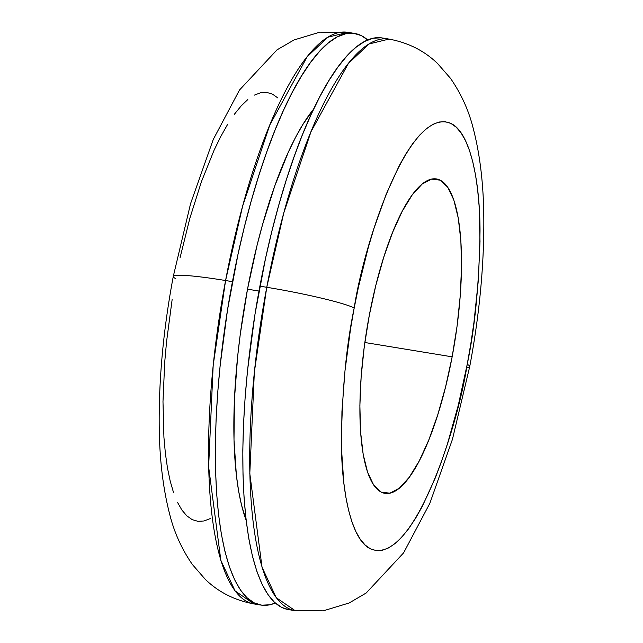 <?xml version="1.0" encoding="UTF-8"?>
<svg xmlns="http://www.w3.org/2000/svg" width="643" height="643" viewBox="0 0 643 643"><rect width="100%" height="100%" fill="white"/><g stroke="black" fill="none" stroke-linecap="round" stroke-linejoin="round"><path stroke-width="0.96" d="M452.142 356.833L364.838 342.502L452.142 356.833L445.591 386.869L437.706 414.952L428.785 440.013L419.164 461.079L409.221 477.339L399.335 488.182L389.883 493.181L381.235 492.144L373.712 485.111L367.619 472.356L363.182 454.368L360.57 431.831L359.879 405.62L361.149 376.742L364.316 346.304L369.275 315.472A159.295 44.399 -80.7 0 1 436.509 178.955A159.295 44.399 -80.7 0 1 452.142 356.833A159.295 44.399 -80.7 0 1 384.9 493.342A159.295 44.399 -80.7 0 1 369.275 315.472L375.817 285.436L383.71 257.353L392.632 232.292L402.253 211.226L412.195 194.958L422.081 184.123L431.533 179.124L440.182 180.161L447.697 187.193L453.797 199.949L458.234 217.937L460.846 240.474L461.537 266.684L460.267 295.563L457.093 326.001L452.142 356.833M260.865 605.055L254.001 603.93L235.081 590.941L220.862 560.455L208.629 466.802L213.179 365.361L225.58 280.533A72.41 5.98 -169.3 0 0 173.297 276.394A72.41 5.98 10.7 0 1 225.58 280.533A289.631 80.729 99.3 0 0 254.001 603.93C234.743 600.353 218.516 592.163 205.318 579.367L192.353 564.474C181.696 548.969 174.165 532.3 169.744 514.464C162.767 487.587 159.247 456.86 159.183 422.282C159.03 375.97 163.724 327.367 173.264 276.482L190.585 203.59L213.235 139.515L239.477 90.044L276.98 49.881L294.028 39.954L319.884 32.15L347.831 32.327A289.631 80.729 99.3 0 0 225.58 280.533L232.444 281.658L225.58 280.533L242.612 206.218L269.811 124.967L307.201 56.713L327.866 37.214L347.831 32.327L354.695 33.452A289.631 80.729 -80.7 0 1 367.716 39.979L361.366 35.63L353.73 33.315L345.645 33.749L337.189 36.932L328.46 42.832L319.531 51.4L310.481 62.54L301.414 76.163L292.404 92.118L283.539 110.258L274.915 130.416L266.604 152.399L258.687 175.981L251.244 200.946L244.348 227.043L238.063 254.033L227.558 309.637L220.131 365.602L217.672 393.058L216.08 419.791L215.365 445.567L215.55 470.121L216.611 493.221L218.564 514.641L221.369 534.188L225.002 551.662L229.438 566.901L234.631 579.753L240.522 590.089L247.065 597.821L254.186 602.877L261.83 605.2L269.915 604.766L275.284 603.038A289.631 80.729 -80.7 0 1 260.865 605.055A289.631 80.729 -80.7 0 1 232.444 281.658A289.631 80.729 -80.7 0 1 354.695 33.452M258.976 291.054L247.515 289.173A231.705 64.581 99.3 0 0 246.14 520.259L241.559 505.181L238.649 491.204L236.407 475.563L233.996 439.949L234.414 399.689L237.661 356.335L240.305 334.022L247.515 289.173L258.976 291.054M266.757 287.284L259.893 286.159A289.631 80.729 99.3 0 0 288.313 609.564L295.169 610.689A289.631 80.729 -80.7 0 1 266.757 287.284L254.347 372.12L249.805 473.561L262.031 567.214L276.249 597.701L295.169 610.689L323.22 610.85L349.149 602.981L366.197 593.007L403.603 552.867L429.862 503.276L452.455 439.29L469.736 366.526C479.324 315.408 484.01 266.612 483.817 220.123C483.721 185.723 480.184 155.14 473.216 128.383C468.779 110.54 461.216 93.862 450.518 78.366L437.545 63.504C424.364 50.781 408.184 42.647 389.007 39.086L369.034 43.973L348.377 63.472L310.987 131.727L283.78 212.978L266.757 287.284A72.41 5.98 10.7 0 1 354.205 307.949A72.41 5.98 -169.3 0 0 266.757 287.284A289.631 80.729 -80.7 0 1 389.007 39.086L382.143 37.953A289.631 80.729 99.3 0 0 259.893 286.159L266.757 287.284M466.577 367.635A72.41 5.98 -169.3 0 0 469.711 366.623A72.41 5.98 -169.3 0 0 467.212 364.348C457.72 427.708 412.878 566.837 370.513 548.865C351.174 540.136 341.433 491.228 341.393 441.219C342.197 388.975 346.464 344.552 354.205 307.949L350.539 328.935L344.969 370.915L341.931 411.552L341.537 449.296L343.796 482.692L345.902 497.352L348.627 510.454L351.954 521.883L355.844 531.52L360.265 539.276L365.168 545.079L370.513 548.865L376.243 550.609L382.312 550.279L388.645 547.892L395.196 543.464L401.891 537.042L408.675 528.683L415.482 518.475L422.242 506.507L435.359 477.773L441.588 461.296L447.528 443.606L458.282 405.307L467.212 364.348L470.877 343.362L473.963 322.312L478.288 280.798L480.016 241.422L479.083 205.68L477.62 189.613L475.515 174.952L472.79 161.843L469.462 150.422L465.572 140.777L461.152 133.021L456.249 127.226L450.904 123.432L445.165 121.696L439.105 122.017L432.771 124.404L426.221 128.833L419.517 135.255L412.734 143.614L405.934 153.83L399.174 165.798L386.057 194.524L373.888 228.691L368.31 247.418L358.416 287.236L354.205 307.949C363.689 244.597 408.53 105.46 450.904 123.432C470.242 132.161 479.983 181.069 480.024 231.078C479.22 283.33 474.952 327.753 467.212 364.348A72.41 5.98 10.7 0 1 469.711 366.623A72.41 5.98 10.7 0 1 466.577 367.635M288.353 609.572L281.634 607.386L274.513 602.33L267.97 594.598L262.071 584.254L256.887 571.402L252.45 556.171L248.817 538.697L246.012 519.15L244.059 497.722L242.998 474.622L242.813 450.068L243.528 424.3L245.12 397.559L247.579 370.111L255.006 314.146L265.511 258.542L271.796 231.552L278.692 205.447L286.135 180.482L294.052 156.9L302.363 134.926L310.987 114.767L319.852 96.627L328.862 80.664L337.929 67.049L346.979 55.901L355.909 47.341L364.637 41.433L373.093 38.25L381.178 37.816M313.631 109.093A231.705 64.581 99.3 0 0 247.515 289.173L257.031 245.489L262.553 224.608L274.834 185.771L288.385 152.061L295.475 137.546L302.684 124.782L313.631 109.093M175.796 278.668A72.41 5.98 10.7 0 1 173.297 276.394M210.237 518.604L203.895 520.991L197.835 521.32L192.104 519.584L186.759 515.79L181.856 509.995L177.436 502.231M173.538 492.594L170.218 481.173L167.485 468.064L165.388 453.403L163.925 437.336L162.984 401.594L164.712 362.218L166.561 341.626L172.131 299.654M180.008 257.947L189.894 218.13L201.412 181.72L214.119 150.116L220.766 136.509L227.526 124.541M234.325 114.333L241.109 105.974L247.812 99.552M254.355 95.124L260.696 92.737L266.757 92.407L272.487 94.151L277.832 97.937"/></g></svg>
